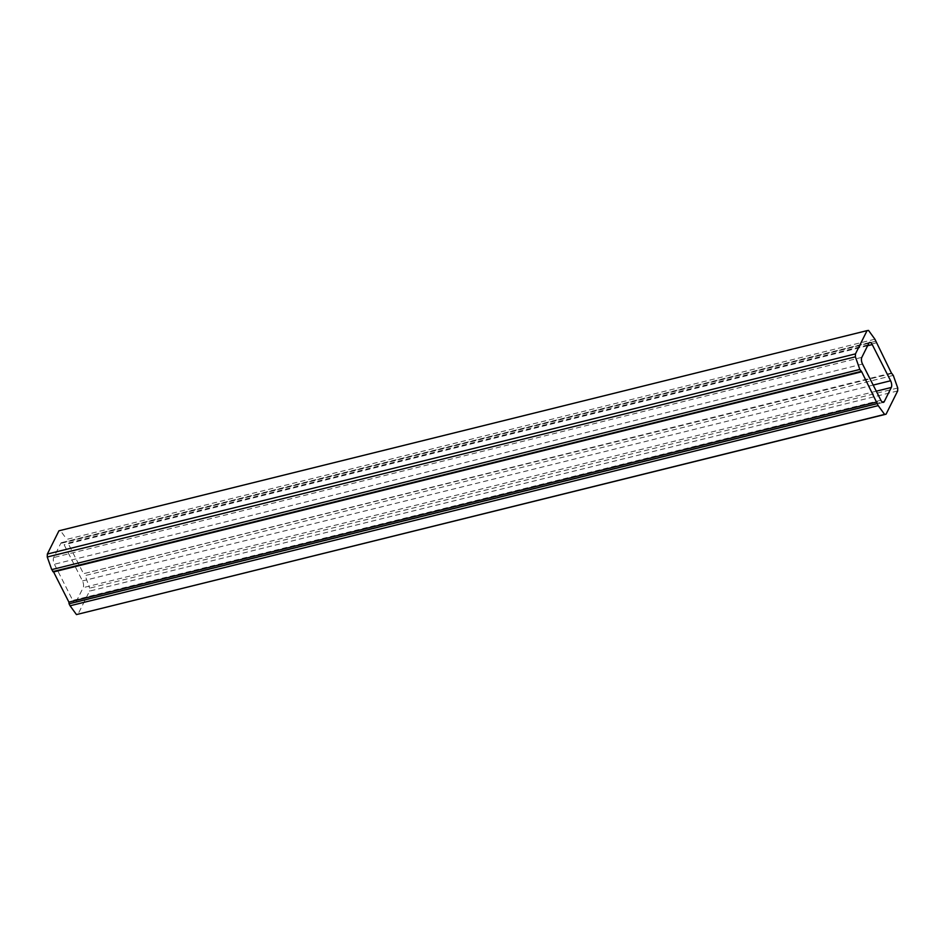 <?xml version="1.0" encoding="UTF-8"?>
<svg xmlns="http://www.w3.org/2000/svg" width="945" height="945" viewBox="0 0 945 945"><rect width="100%" height="100%" fill="white"/><g stroke="black" fill="none" stroke-linecap="round" stroke-linejoin="round"><path stroke-width="0.71" stroke-dasharray="4.72 3.54" d="M897.655 390.946L89.527 591.121L77.939 614.368M897.75 388.005L89.621 588.18L89.527 591.121M893.273 375.389L85.156 575.564L89.621 588.18M892.257 373.381L84.129 573.544L85.156 575.564M891.407 373.051L84.129 573.544M876.109 342.893L67.993 543.056L83.29 573.213M875.932 341.216L67.816 541.379L67.993 543.056M874.916 339.208L66.788 539.371L67.816 541.379M868.538 330.419L60.409 530.594L66.788 539.371M58.933 530.807L60.409 530.594M76.143 601.752L83.172 587.648A4.949 2.197 76.1 0 0 82.475 580.939L64.118 544.745A4.949 2.197 76.1 0 0 61.579 542.631A4.949 2.197 76.1 0 0 60.74 543.41L53.7 557.526A4.949 2.197 76.1 0 0 54.397 564.236L72.765 600.418A4.949 2.197 76.1 0 0 75.293 602.544A4.949 2.197 76.1 0 0 76.143 601.752L882.299 402.074M876.287 391.195L83.172 587.648M880.882 400.255L72.765 600.418M862.525 364.061L54.397 564.236M861.828 357.352L53.7 557.526M868.857 343.248L60.74 543.41M867.628 345.716L64.118 544.745M873.192 385.076L82.475 580.939M883.421 402.369L75.293 602.544M869.707 342.456L61.579 542.631"/><path stroke-width="1.42" d="M861.71 371.787L859.844 369.436L855.379 356.82L855.473 353.879L867.061 330.632L868.538 330.419L874.916 339.208L891.407 373.051L893.273 375.389L897.75 388.005L897.655 390.946L886.067 414.193L884.591 414.406L878.212 405.629L861.71 371.787L53.593 571.949L51.727 569.611L47.25 556.995L47.344 554.053L58.933 530.807L867.061 330.632M884.26 401.59L891.3 387.474A4.949 2.197 76.1 0 0 890.603 380.764L872.235 344.582A4.949 2.197 76.1 0 0 869.707 342.456A4.949 2.197 76.1 0 0 868.857 343.248L861.828 357.352A4.949 2.197 76.1 0 0 862.525 364.061L880.882 400.255A4.949 2.197 76.1 0 0 883.421 402.369A4.949 2.197 76.1 0 0 884.26 401.59L882.299 402.074M860.871 371.456L52.743 571.619M877.007 401.944L68.89 602.107L53.593 571.949M877.184 403.621L69.068 603.784L68.89 602.107M878.212 405.629L70.084 605.792L69.068 603.784M884.591 414.406L76.462 614.581L70.084 605.792M886.067 414.193L76.462 614.581M855.473 353.879L47.344 554.053M855.379 356.82L47.25 556.995M859.844 369.436L51.727 569.611M891.3 387.474L876.287 391.195M872.235 344.582L867.628 345.716M890.603 380.764L873.192 385.076"/></g></svg>
